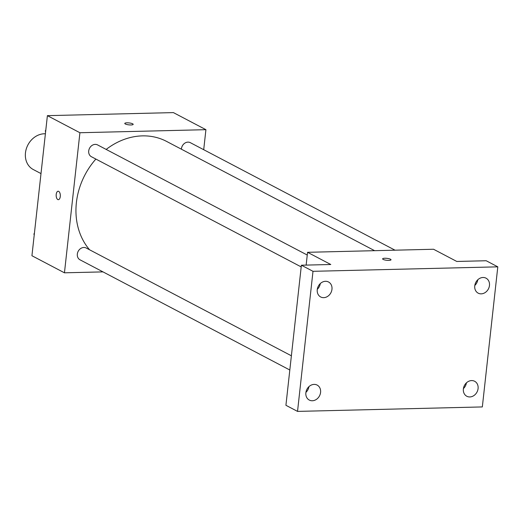 <?xml version="1.0" encoding="UTF-8"?>
<svg xmlns="http://www.w3.org/2000/svg" width="524" height="524" viewBox="0 0 524 524"><rect width="100%" height="100%" fill="white"/><g stroke="black" fill="none" stroke-linecap="round" stroke-linejoin="round"><path stroke-width="0.79" d="M45.392 133.784A19.309 16.205 117.7 0 0 26.501 148.213A19.309 16.205 117.7 0 0 33.287 169.54L40.996 173.588M102.992 271.884L64.452 272.814L31.931 255.732L47.396 115.653L173.398 112.601L205.919 129.683L203.705 149.7M64.452 272.814L79.917 132.736L47.396 115.653M79.917 132.736L205.919 129.683M124.778 123.428A4.225 0.969 -173.7 0 1 127.987 122.839A4.225 0.969 -173.7 0 1 132.651 123.802A4.225 0.969 -173.7 0 1 133.175 124.352A4.225 0.969 -173.7 0 1 128.871 124.856A4.225 0.969 -173.7 0 1 124.778 123.428A4.225 0.969 -173.7 0 1 127.98 122.839A4.225 0.969 -173.7 0 1 132.651 123.802A4.225 0.969 -173.7 0 1 133.175 124.352M374.621 250.682L166.606 141.421A67.583 56.723 117.7 0 0 106.169 149.425M95.872 159.067A67.583 56.723 117.7 0 0 89.604 249.804M291.383 355.789L86.224 248.022A6.661 5.594 117.7 0 0 78.174 251.323A6.661 5.594 117.7 0 0 80.028 259.819L289.818 370.01M307.254 255.044L97.602 144.925A6.661 5.594 117.7 0 0 89.558 148.22A6.661 5.594 117.7 0 0 91.412 156.722L301.195 266.913M395.017 250.184L190.343 142.679A6.661 5.594 117.7 0 0 181.409 149.196M56.212 194.384A4.225 2.083 88.6 0 1 58.144 191.234A4.225 2.083 88.6 0 1 60.325 195.406A4.225 2.083 88.6 0 1 58.347 199.677A4.225 2.083 88.6 0 1 56.212 194.384M58.347 199.677A4.225 2.083 88.6 0 1 56.219 194.384A4.225 2.083 88.6 0 1 58.144 191.234M307.555 252.306L433.558 249.254L456.784 261.456L486.187 260.742L497.8 266.84L482.335 406.925L297.534 411.399L285.921 405.294L301.385 265.216L330.782 264.502L307.555 252.306L306.14 265.098M297.534 411.399L312.998 271.314L301.385 265.216M312.998 271.314L497.8 266.84M390.491 259.229A4.225 0.969 -173.7 0 1 391.015 259.78A4.225 0.969 -173.7 0 1 386.712 260.284A4.225 0.969 -173.7 0 1 382.618 258.856A4.225 0.969 -173.7 0 1 385.821 258.267A4.225 0.969 -173.7 0 1 390.491 259.229M382.618 258.856A4.225 0.969 -173.7 0 1 385.821 258.267A4.225 0.969 -173.7 0 1 390.491 259.236A4.225 0.969 -173.7 0 1 391.015 259.786M317.295 289.287A8.456 7.1 117.7 0 0 320.302 283.563M305.911 392.391A8.456 7.1 117.7 0 0 308.924 386.66M474.796 285.475A8.456 7.1 117.7 0 0 477.803 279.751M463.413 388.572A8.456 7.1 117.7 0 0 466.426 382.848M314.125 384.393A8.456 7.1 -62.3 0 1 317.158 385.088A8.456 7.1 -62.3 0 1 320.21 394.172A8.456 7.1 -62.3 0 1 312.324 400.755A8.456 7.1 -62.3 0 1 309.291 400.061A8.456 7.1 -62.3 0 1 306.239 390.976A8.456 7.1 -62.3 0 1 314.125 384.393M471.626 380.581A8.456 7.1 -62.3 0 1 474.659 381.276A8.456 7.1 -62.3 0 1 477.711 390.36A8.456 7.1 -62.3 0 1 469.825 396.943A8.456 7.1 -62.3 0 1 466.792 396.249A8.456 7.1 -62.3 0 1 463.74 387.164A8.456 7.1 -62.3 0 1 471.626 380.581M483.01 277.484A8.456 7.1 -62.3 0 1 486.043 278.178A8.456 7.1 -62.3 0 1 489.095 287.263A8.456 7.1 -62.3 0 1 481.202 293.846A8.456 7.1 -62.3 0 1 478.176 293.152A8.456 7.1 -62.3 0 1 475.124 284.067A8.456 7.1 -62.3 0 1 483.01 277.484M325.509 281.296A8.456 7.1 -62.3 0 1 328.541 281.991A8.456 7.1 -62.3 0 1 331.594 291.075A8.456 7.1 -62.3 0 1 323.701 297.658A8.456 7.1 -62.3 0 1 320.675 296.964A8.456 7.1 -62.3 0 1 317.623 287.879A8.456 7.1 -62.3 0 1 325.509 281.296M34.23 234.89L33.883 234.058L34.42 233.2M34.302 234.274L33.883 234.058M45.614 131.793L45.267 130.954L45.798 130.096M45.68 131.177L45.267 130.954"/></g></svg>
